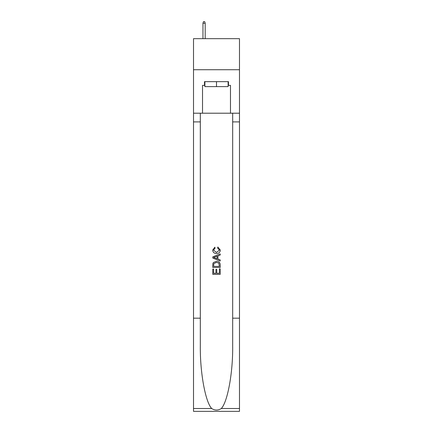 <?xml version="1.0" encoding="UTF-8"?>
<svg xmlns="http://www.w3.org/2000/svg" width="433" height="433" viewBox="0 0 433 433"><rect width="100%" height="100%" fill="white"/><g stroke="black" fill="none" stroke-linecap="round" stroke-linejoin="round"><path stroke-width="0.65" d="M239.481 69.724L239.481 38.667L193.519 38.667L193.519 69.724L239.481 69.724L239.481 113.208L230.475 113.208L230.475 85.377L228.489 85.377L228.489 81.653L204.511 81.653L204.511 85.377L204.885 85.377M228.115 81.653L228.115 86.622L204.885 86.622L204.885 81.653M216.5 81.653L216.5 86.622M219.363 268.888L219.363 273.283L216.781 273.283L219.363 273.283L219.363 268.888L220.224 268.888L220.224 274.333L212.771 274.333L212.771 269.077L212.771 274.333M215.921 269.364L215.921 273.283L213.631 273.283L215.921 273.283L215.921 269.364L216.781 269.364L216.781 273.283M213.409 262.506L212.879 263.589L213.409 262.506L216.457 261.337C218.838 261.326 220.094 262.479 220.224 264.785L220.224 267.453L212.771 267.453L212.771 264.904L212.771 267.453M217.837 247.005L217.593 248.055L217.837 247.005L220.321 250.047C220.116 252.336 218.827 253.489 216.44 253.5L216.44 253.5C214.151 253.451 212.895 252.309 212.673 250.068L214.838 247.194L215.066 248.244L213.534 250.117L216.435 252.45L219.461 250.144L217.593 248.055M221.306 408.514L239.481 408.514L239.481 411.35L193.519 411.35L193.519 318.179L200.322 318.179L200.322 345.88C199.986 372.353 205.361 401.932 211.694 408.514C214.892 410.56 218.097 410.56 221.306 408.514C227.639 401.932 233.014 372.353 232.678 345.88L232.678 113.208M212.771 256.877L212.771 258.063L220.224 261.018L212.771 258.063L212.771 256.877L220.224 253.917L212.771 256.877M232.678 318.179L239.481 318.179L239.481 113.208M193.519 318.179L193.519 69.724M200.322 113.208L200.322 318.179M239.481 408.514L239.481 318.179M193.519 113.208L202.525 113.208L202.525 85.377L204.511 85.377M202.525 113.208L230.475 113.208M228.115 85.377L228.489 85.377M220.224 253.917L220.224 255.032L217.929 255.881L217.929 259.058L220.224 259.903L220.224 261.018M215.006 257.976L217.068 258.739L217.068 256.195L213.631 257.467L215.006 257.976M217.068 256.195L217.068 258.739M212.771 264.904L212.879 263.589M218.838 263.107L219.363 266.403L218.838 263.107L216.44 262.387L213.783 263.659L213.631 266.403L219.363 266.403L213.631 266.403M212.771 269.077L213.631 269.077L213.631 273.283M205.193 38.667L205.193 23.263L202.958 23.263L202.958 38.667M202.958 23.263L203.456 21.65L204.701 21.65L205.193 23.263M232.678 121.9L239.481 121.9M200.322 121.9L193.519 121.9M193.519 408.514L211.694 408.514"/></g></svg>
